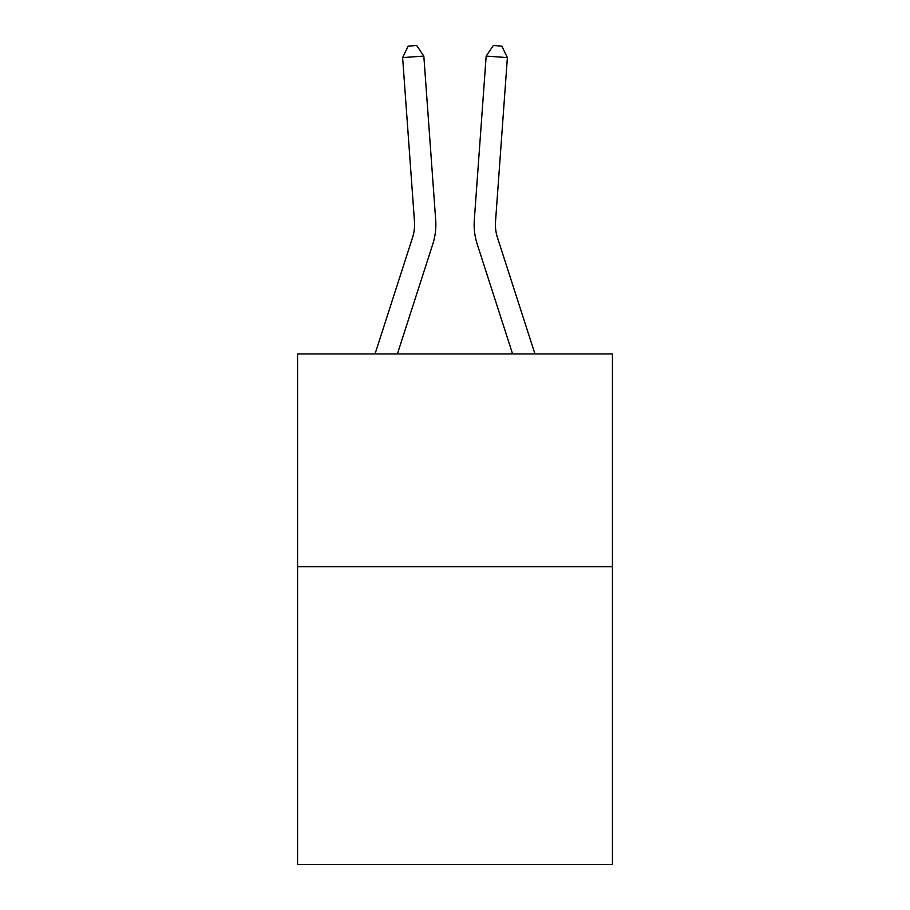 <?xml version="1.0" encoding="UTF-8"?>
<svg xmlns="http://www.w3.org/2000/svg" width="910" height="910" viewBox="0 0 910 910"><rect width="100%" height="100%" fill="white"/><g stroke="black" fill="none" stroke-linecap="round" stroke-linejoin="round"><path stroke-width="1.36" d="M612.43 566.668L612.43 864.5L297.57 864.5L297.57 353.933L612.43 353.933L612.43 566.668L297.57 566.668M432.773 244.176L397.397 353.933L432.773 244.176A63.825 63.825 148.9 0 0 435.685 219.981L423.832 56.079L435.685 219.981L423.832 56.079L435.685 219.981L423.832 56.079L435.685 219.981L423.832 56.079L435.685 219.981L423.832 56.079L435.685 219.981L423.832 56.079L435.685 219.981L423.832 56.079L435.685 219.981L423.832 56.079L435.685 219.981L423.832 56.079L435.685 219.981L423.832 56.079L435.685 219.981L423.832 56.079L435.685 219.981L423.832 56.079L435.685 219.981L423.832 56.079L435.685 219.981L423.832 56.079L435.685 219.981L423.832 56.079L435.685 219.981L423.832 56.079L435.685 219.981L423.832 56.079L435.685 219.981L423.832 56.079L435.685 219.981L423.832 56.079L435.685 219.981L423.832 56.079L435.685 219.981L423.832 56.079L435.685 219.981L423.832 56.079L435.685 219.981L423.832 56.079L435.685 219.981L423.832 56.079L435.685 219.981L423.832 56.079L435.685 219.981L423.832 56.079L402.618 57.603L408.18 46.114L416.666 45.5L423.832 56.079M412.526 237.646A42.542 42.542 -31.1 0 0 414.471 221.517A42.542 42.542 -31.1 0 1 412.526 237.646A42.542 42.542 -31.1 0 0 414.471 221.517A42.542 42.542 -31.1 0 1 412.526 237.646A42.542 42.542 -31.1 0 0 414.471 221.517A42.542 42.542 -31.1 0 1 412.526 237.646A42.542 42.542 -31.1 0 0 414.471 221.517A42.542 42.542 -31.1 0 1 412.526 237.646A42.542 42.542 -31.1 0 0 414.471 221.517A42.542 42.542 -31.1 0 1 412.526 237.646A42.542 42.542 -31.1 0 0 414.471 221.517A42.542 42.542 -31.1 0 1 412.526 237.646A42.542 42.542 -31.1 0 0 414.471 221.517A42.542 42.542 -31.1 0 1 412.526 237.646A42.542 42.542 -31.1 0 0 414.471 221.517A42.542 42.542 -31.1 0 1 412.526 237.646A42.542 42.542 -31.1 0 0 414.471 221.517A42.542 42.542 -31.1 0 1 412.526 237.646A42.542 42.542 -31.1 0 0 414.471 221.517A42.542 42.542 -31.1 0 1 412.526 237.646A42.542 42.542 -31.1 0 0 414.471 221.517A42.542 42.542 -31.1 0 1 412.526 237.646A42.542 42.542 -31.1 0 0 414.471 221.517A42.542 42.542 -31.1 0 1 412.526 237.646A42.542 42.542 -31.1 0 0 414.471 221.517A42.542 42.542 -31.1 0 1 412.526 237.646A42.542 42.542 -31.1 0 0 414.471 221.517A42.542 42.542 -31.1 0 1 412.526 237.646A42.542 42.542 -31.1 0 0 414.471 221.517A42.542 42.542 -31.1 0 1 412.526 237.646A42.542 42.542 -31.1 0 0 414.471 221.517A42.542 42.542 -31.1 0 1 412.526 237.646A42.542 42.542 -31.1 0 0 414.471 221.517A42.542 42.542 -31.1 0 1 412.526 237.646A42.542 42.542 -31.1 0 0 414.471 221.517A42.542 42.542 -31.1 0 1 412.526 237.646A42.542 42.542 -31.1 0 0 414.471 221.517A42.542 42.542 -31.1 0 1 412.526 237.646A42.542 42.542 -31.1 0 0 414.471 221.517A42.542 42.542 -31.1 0 1 412.526 237.646A42.542 42.542 -31.1 0 0 414.471 221.517A42.542 42.542 -31.1 0 1 412.526 237.646A42.542 42.542 -31.1 0 0 414.471 221.517A42.542 42.542 -31.1 0 1 412.526 237.646A42.542 42.542 -31.1 0 0 414.471 221.517A42.542 42.542 -31.1 0 1 412.526 237.646A42.542 42.542 -31.1 0 0 414.471 221.517A42.542 42.542 -31.1 0 1 412.526 237.646A42.542 42.542 -31.1 0 0 414.471 221.517A42.542 42.542 -31.1 0 1 412.526 237.646L375.045 353.933L412.526 237.646A42.542 42.542 -29.8 0 0 414.471 221.517L402.618 57.603M497.474 237.646A42.542 42.542 31.1 0 1 495.529 221.517A42.542 42.542 31.1 0 0 497.474 237.646A42.542 42.542 31.1 0 1 495.529 221.517A42.542 42.542 31.1 0 0 497.474 237.646A42.542 42.542 31.1 0 1 495.529 221.517A42.542 42.542 31.1 0 0 497.474 237.646A42.542 42.542 31.1 0 1 495.529 221.517A42.542 42.542 31.1 0 0 497.474 237.646A42.542 42.542 31.1 0 1 495.529 221.517A42.542 42.542 31.1 0 0 497.474 237.646A42.542 42.542 31.1 0 1 495.529 221.517A42.542 42.542 31.1 0 0 497.474 237.646A42.542 42.542 31.1 0 1 495.529 221.517A42.542 42.542 31.1 0 0 497.474 237.646A42.542 42.542 31.1 0 1 495.529 221.517A42.542 42.542 31.1 0 0 497.474 237.646A42.542 42.542 31.1 0 1 495.529 221.517A42.542 42.542 31.1 0 0 497.474 237.646A42.542 42.542 31.1 0 1 495.529 221.517A42.542 42.542 31.1 0 0 497.474 237.646A42.542 42.542 31.1 0 1 495.529 221.517A42.542 42.542 31.1 0 0 497.474 237.646A42.542 42.542 31.1 0 1 495.529 221.517A42.542 42.542 31.1 0 0 497.474 237.646A42.542 42.542 31.1 0 1 495.529 221.517A42.542 42.542 31.1 0 0 497.474 237.646A42.542 42.542 31.1 0 1 495.529 221.517A42.542 42.542 31.1 0 0 497.474 237.646A42.542 42.542 31.1 0 1 495.529 221.517A42.542 42.542 31.1 0 0 497.474 237.646A42.542 42.542 31.1 0 1 495.529 221.517A42.542 42.542 31.1 0 0 497.474 237.646A42.542 42.542 31.1 0 1 495.529 221.517A42.542 42.542 31.1 0 0 497.474 237.646A42.542 42.542 31.1 0 1 495.529 221.517A42.542 42.542 31.1 0 0 497.474 237.646A42.542 42.542 31.1 0 1 495.529 221.517A42.542 42.542 31.1 0 0 497.474 237.646A42.542 42.542 31.1 0 1 495.529 221.517A42.542 42.542 31.1 0 0 497.474 237.646A42.542 42.542 31.1 0 1 495.529 221.517A42.542 42.542 31.1 0 0 497.474 237.646A42.542 42.542 31.1 0 1 495.529 221.517A42.542 42.542 31.1 0 0 497.474 237.646A42.542 42.542 31.1 0 1 495.529 221.517A42.542 42.542 31.1 0 0 497.474 237.646A42.542 42.542 31.1 0 1 495.529 221.517A42.542 42.542 31.1 0 0 497.474 237.646A42.542 42.542 31.1 0 1 495.529 221.517A42.542 42.542 31.1 0 0 497.474 237.646L534.955 353.933L497.474 237.646A42.542 42.542 29.8 0 1 495.529 221.517L507.382 57.603L486.167 56.079L474.315 219.981A63.825 63.825 -148.9 0 0 477.227 244.176L512.603 353.933L477.227 244.176M486.167 56.079L474.315 219.981L486.167 56.079L474.315 219.981L486.167 56.079L474.315 219.981L486.167 56.079L474.315 219.981L486.167 56.079L474.315 219.981L486.167 56.079L474.315 219.981L486.167 56.079L474.315 219.981L486.167 56.079L474.315 219.981L486.167 56.079L474.315 219.981L486.167 56.079L474.315 219.981L486.167 56.079L474.315 219.981L486.167 56.079L474.315 219.981L486.167 56.079L474.315 219.981L486.167 56.079L474.315 219.981L486.167 56.079L474.315 219.981L486.167 56.079L474.315 219.981L486.167 56.079L474.315 219.981L486.167 56.079L474.315 219.981L486.167 56.079L474.315 219.981L486.167 56.079L474.315 219.981L486.167 56.079L474.315 219.981L486.167 56.079L474.315 219.981L486.167 56.079L474.315 219.981L486.167 56.079L474.315 219.981L486.167 56.079L474.315 219.981L486.167 56.079L493.334 45.5L501.82 46.114L507.382 57.603"/></g></svg>
